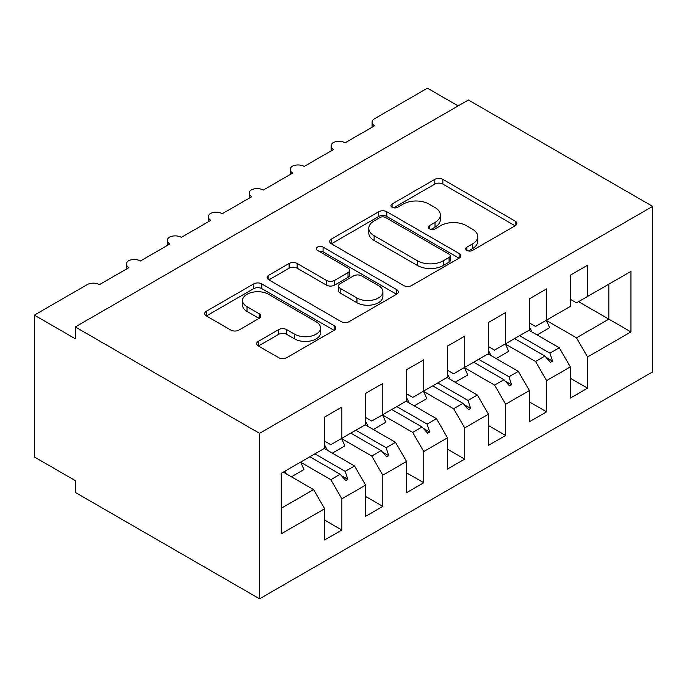 <?xml version="1.0" encoding="UTF-8"?>
<svg xmlns="http://www.w3.org/2000/svg" width="687" height="687" viewBox="0 0 687 687"><rect width="100%" height="100%" fill="white"/><g stroke="black" fill="none" stroke-linecap="round" stroke-linejoin="round"><path stroke-width="1.03" d="M466.868 250.42A3.976 2.293 0 0 0 472.493 250.42L515.198 225.765A5.685 3.28 0 0 0 516.864 223.447A5.685 3.28 0 0 0 515.198 221.128L442.849 179.359A5.685 3.28 0 0 0 434.811 179.359L392.105 204.013A3.976 2.293 0 0 0 390.946 205.636A3.976 2.293 0 0 0 392.105 207.259A3.976 2.293 0 0 0 397.739 207.259L403.26 204.073A18.188 10.503 0 0 1 428.989 204.073L435.017 207.551A18.188 10.503 0 0 1 440.341 214.979A18.188 10.503 0 0 1 435.017 222.408L429.487 225.594A3.976 2.293 0 0 0 428.319 227.217A3.976 2.293 0 0 0 429.487 228.84A3.976 2.293 0 0 0 435.111 228.84L440.642 225.654A18.188 10.503 0 0 1 466.361 225.654L472.39 229.132A18.188 10.503 0 0 1 477.723 236.56A18.188 10.503 0 0 1 472.39 243.988L466.868 247.174A3.976 2.293 0 0 0 465.7 248.797A3.976 2.293 0 0 0 466.868 250.42L466.868 247.174M258.372 341.327A5.685 3.28 0 0 0 256.706 343.646A5.685 3.28 0 0 0 258.372 345.973L278.664 357.687A5.685 3.28 0 0 0 286.702 357.687L334.131 330.31A5.685 3.28 0 0 0 335.797 327.982A5.685 3.28 0 0 0 334.131 325.664L261.781 283.894A5.685 3.28 0 0 0 253.743 283.894L206.323 311.28A5.685 3.28 0 0 0 204.657 313.598A5.685 3.28 0 0 0 206.323 315.917L230.841 330.078A5.685 3.28 0 0 0 238.878 330.078L259.171 318.356A5.685 3.28 0 0 0 260.837 316.037A5.685 3.28 0 0 0 259.171 313.719L247.011 306.694A15.208 8.776 0 0 1 242.563 300.485A15.208 8.776 0 0 1 251.949 292.379A15.208 8.776 0 0 1 268.514 294.276L316.149 321.782A15.208 8.776 0 0 1 320.597 327.982A15.208 8.776 0 0 1 311.211 336.098A15.208 8.776 0 0 1 294.646 334.191L286.702 329.614A5.685 3.28 0 0 0 278.664 329.614L258.372 341.327L258.372 345.973M652.65 206.383L259.557 433.334L259.557 598.815L652.65 371.873L652.65 206.383L468.388 100.001L75.295 326.952L75.295 338.768L34.35 315.127L87.172 284.633A8.682 5.015 180 0 1 99.452 284.633L128.941 267.612A8.682 5.015 0 0 1 126.391 264.066A8.682 5.015 0 0 1 128.538 260.768A8.682 5.015 180 0 1 140.406 260.991L169.887 243.971A8.682 5.015 0 0 1 167.345 240.424A8.682 5.015 0 0 1 169.491 237.127A8.682 5.015 180 0 1 181.351 237.35L210.832 220.329A8.682 5.015 0 0 1 208.29 216.783A8.682 5.015 0 0 1 210.437 213.485A8.682 5.015 180 0 1 222.296 213.709L251.777 196.688A8.682 5.015 0 0 1 249.235 193.141A8.682 5.015 0 0 1 251.382 189.844A8.682 5.015 180 0 1 263.241 190.076L292.722 173.047A8.682 5.015 0 0 1 290.18 169.509A8.682 5.015 0 0 1 292.327 166.202A8.682 5.015 180 0 1 304.195 166.434L333.676 149.414A8.682 5.015 0 0 1 331.125 145.867A8.682 5.015 0 0 1 333.281 142.561A8.682 5.015 180 0 1 345.14 142.793L374.621 125.773A8.682 5.015 0 0 1 372.079 122.226A8.682 5.015 0 0 1 374.621 118.679L427.443 88.185L458.152 105.91M259.557 433.334L75.295 326.952M403.664 285.517A5.685 3.28 0 0 0 411.702 285.517L459.131 258.14A5.685 3.28 0 0 0 460.797 255.822A5.685 3.28 0 0 0 459.131 253.494L386.781 211.733A5.685 3.28 0 0 0 378.743 211.733L331.314 239.11A5.685 3.28 0 0 0 329.648 241.429A5.685 3.28 0 0 0 331.314 243.756L403.664 285.517M319.043 251.287A3.976 2.293 0 0 1 323.079 251.846L323.079 247.114L396.631 289.579A5.685 3.28 0 0 1 398.297 291.906A5.685 3.28 0 0 1 396.631 294.225L349.202 321.602A5.685 3.28 0 0 1 341.164 321.602L268.815 279.832L268.815 275.195A5.685 3.28 0 0 0 267.157 277.514A5.685 3.28 0 0 0 268.815 279.832M268.815 275.195L289.115 263.473A5.685 3.28 0 0 1 297.153 263.473L326.497 280.416A5.685 3.28 0 0 0 334.535 280.416L348 272.645A5.685 3.28 0 0 0 349.666 270.326A5.685 3.28 0 0 0 348 267.999L317.454 250.369A3.976 2.293 0 0 1 316.286 248.746A3.976 2.293 0 0 1 318.742 246.616A3.976 2.293 0 0 1 323.079 247.114M324.668 441.131L330.808 444.678L341.86 438.297L341.86 407.09L324.668 417.018L324.668 448.225L281.258 473.283L281.258 533.808L324.668 508.749L313.607 489.599L283.31 472.106M324.668 520.093L341.86 530.021L341.86 498.822L365.613 485.108L354.552 465.958L324.255 448.465M300.597 462.231L330.808 479.672L341.86 498.822M365.613 417.498L371.753 421.037L382.805 414.656L382.805 383.449L365.613 393.385L365.613 424.583L341.86 438.297M365.613 496.452L382.805 506.388L382.805 475.181L406.558 461.466L395.506 442.316L365.201 424.824M341.542 438.589L371.753 456.031L382.805 475.181M406.558 393.857L412.698 397.404L423.759 391.015L423.759 359.808L406.558 369.743L406.558 400.942L382.805 414.656M406.558 472.811L423.759 482.746L423.759 451.539L447.503 437.825L436.451 418.675L406.146 401.182M382.487 414.948L412.698 432.389L423.759 451.539M447.503 370.216L453.643 373.762L464.704 367.373L464.704 336.166L447.503 346.102L447.503 377.309L423.759 391.015M447.503 449.178L464.704 459.105L464.704 427.898L488.448 414.184L477.396 395.034L447.1 377.541M423.432 391.307L453.643 408.748L464.704 427.898M488.448 346.574L494.597 350.121L505.649 343.732L505.649 312.533L488.448 322.461L488.448 353.668L464.704 367.373M488.448 425.536L505.649 435.464L505.649 404.257L529.402 390.542L518.341 371.392L488.045 353.899M464.386 367.665L494.597 385.106L505.649 404.257M529.402 322.933L535.542 326.48L546.594 320.099L546.594 288.892L529.402 298.819L529.402 330.026L505.649 343.732M529.402 401.895L546.594 411.822L546.594 380.615L570.347 366.901L570.347 398.108L587.548 388.181L587.548 356.974L630.949 331.915L608.837 319.154L608.837 284.16L630.949 271.399L630.949 331.915M505.331 344.024L535.542 361.465L546.594 380.615M570.347 299.292L576.487 302.838L587.548 296.458L587.548 265.251L570.347 275.178L570.347 306.385L546.594 320.099M570.347 378.254L587.548 388.181M546.277 320.382L576.487 337.824L587.548 356.974M34.35 315.127L34.35 456.975L75.295 480.617L75.295 492.433L259.557 598.815M341.86 530.021L324.668 539.956L324.668 508.749M382.805 506.388L365.613 516.315L365.613 485.108M423.759 482.746L406.558 492.673L406.558 461.466M464.704 459.105L447.503 469.032L447.503 437.825M505.649 435.464L488.448 445.391L488.448 414.184M546.594 411.822L529.402 421.749L529.402 390.542M587.548 296.458L630.949 271.399M345.192 436.374L347.802 434.871M314.895 453.867L345.192 471.359L354.552 465.958M330.808 479.672L340.168 474.262L345.75 480.496L347.802 479.311L345.192 471.359M309.863 456.769L340.168 474.262M386.146 412.732L388.748 411.23M355.84 430.225L386.146 447.718L395.506 442.316M371.753 456.031L381.113 450.629L386.695 456.855L388.748 455.679L386.146 447.718M350.817 433.128L381.113 450.629M427.091 389.091L429.693 387.588M396.785 406.584L427.091 424.085L436.451 418.675M412.698 432.389L422.058 426.988L427.649 433.214L429.693 432.037L427.091 424.085M391.762 409.486L422.058 426.988M468.036 365.45L470.638 363.947M437.731 382.942L468.036 400.444L477.396 395.034M453.643 408.748L463.012 403.346L468.594 409.572L470.638 408.396L468.036 400.444M432.707 385.854L463.012 403.346M508.981 341.808L511.592 340.305M478.684 359.31L508.981 376.802L518.341 371.392M494.597 385.106L503.957 379.705L509.539 385.931L511.592 384.754L508.981 376.802M473.652 362.212L503.957 379.705M549.926 318.167L552.537 316.664M519.63 335.668L549.926 353.161L559.287 347.759L528.99 330.258M535.542 361.465L544.903 356.064L550.485 362.298L552.537 361.113L549.926 353.161M514.597 338.571L544.903 356.064M559.287 347.759L570.347 366.901M576.487 337.824L608.837 319.154L578.531 301.653M281.258 508.277L313.607 489.599M546.096 357.395L552.537 361.113M505.151 381.036L511.592 384.754M464.206 404.677L470.638 408.396M423.252 428.319L429.693 432.037M382.307 451.96L388.748 455.679M341.362 475.602L347.802 479.311M468.457 250.987L472.39 248.711A18.188 10.503 0 0 0 477.723 241.283L477.723 236.56M440.341 214.979L440.341 219.703A18.188 10.503 0 0 1 435.017 227.131L431.075 229.406M515.121 225.808L442.849 184.09A5.685 3.28 0 0 0 434.811 184.09L393.694 207.826M459.053 258.183L386.781 216.457A5.685 3.28 0 0 0 378.743 216.457L331.392 243.799M449.083 257.445A3.976 2.293 0 0 0 450.243 255.822A3.976 2.293 0 0 0 449.083 254.199L385.579 217.53A3.976 2.293 0 0 0 379.954 217.53L374.123 220.896A18.188 10.503 0 0 0 368.799 228.324A18.188 10.503 0 0 0 374.123 235.744L417.533 260.811A18.188 10.503 0 0 0 443.252 260.811L449.083 257.445L449.083 262.168A3.976 2.293 0 0 0 450.243 260.545L450.243 255.822M368.799 228.324L368.799 233.048A18.188 10.503 0 0 0 374.123 240.476L374.123 235.744M449.083 262.168L443.252 265.534A18.188 10.503 0 0 1 417.533 265.534L374.123 240.476M268.892 279.875L289.115 268.205L289.115 263.473M349.666 270.326L349.666 275.049A5.685 3.28 0 0 1 348 277.368L334.535 285.148A5.685 3.28 0 0 1 326.497 285.148L297.153 268.205A5.685 3.28 0 0 0 289.115 268.205M323.079 251.846L396.554 294.268M356.939 297.995A15.208 8.776 0 0 0 373.513 299.893A15.208 8.776 0 0 0 382.899 291.786A15.208 8.776 0 0 0 378.443 285.577L361.663 275.891A5.685 3.28 0 0 0 353.625 275.891L340.159 283.662A5.685 3.28 0 0 0 338.493 285.981A5.685 3.28 0 0 0 340.159 288.308L356.939 297.995L356.939 302.718A15.208 8.776 0 0 0 373.513 304.624A15.208 8.776 0 0 0 382.899 296.518L382.899 291.786M338.493 285.981L338.493 290.713A5.685 3.28 0 0 0 340.159 293.031L340.159 288.308M356.939 302.718L340.159 293.031M320.597 327.982L320.597 332.714A15.208 8.776 0 0 1 311.211 340.821A15.208 8.776 0 0 1 294.646 338.923L286.702 334.337A5.685 3.28 0 0 0 278.664 334.337L258.441 346.016M242.563 300.485L242.563 305.217A15.208 8.776 0 0 0 247.011 311.426L247.011 306.694M259.093 318.399L247.011 311.426M334.054 330.353L261.781 288.626A5.685 3.28 0 0 0 253.743 288.626L206.392 315.96M529.402 326.9A46.33 26.75 60 0 1 532.013 332.001M546.234 320.305A46.33 26.75 60 0 1 549.583 327.725L537.088 334.938M488.448 350.542A46.33 26.75 60 0 1 491.059 355.643M505.288 343.947A46.33 26.75 60 0 1 508.629 351.366L496.143 358.58M447.503 374.183A46.33 26.75 60 0 1 450.114 379.284M464.343 367.588A46.33 26.75 60 0 1 467.684 375.008L455.198 382.221M406.558 397.825A46.33 26.75 60 0 1 409.169 402.925M423.398 391.229A46.33 26.75 60 0 1 426.739 398.649L414.252 405.862M365.613 421.466A46.33 26.75 60 0 1 368.223 426.567M382.444 414.862A46.33 26.75 60 0 1 385.793 422.29L373.299 429.504M324.668 445.107A46.33 26.75 60 0 1 327.27 450.208M341.499 438.504A46.33 26.75 60 0 1 344.84 445.932L332.353 453.137M284.993 471.127A46.33 26.75 60 0 1 286.324 473.85M300.554 462.145A46.33 26.75 60 0 1 303.894 469.573L291.408 476.778M472.39 248.711L472.39 243.988M429.487 228.84L429.487 225.594M435.017 227.131L435.017 222.408M392.105 207.259L392.105 204.013M434.811 184.09L434.811 179.359M442.849 184.09L442.849 179.359M515.198 225.765L515.198 221.128M331.314 243.756L331.314 239.11M378.743 216.457L378.743 211.733M386.781 216.457L386.781 211.733M459.131 258.14L459.131 253.494M417.533 265.534L417.533 260.811M443.252 265.534L443.252 260.811M297.153 268.205L297.153 263.473M326.497 285.148L326.497 280.416M334.535 285.148L334.535 280.416M348 277.368L348 272.645M396.631 294.225L396.631 289.579M278.664 334.337L278.664 329.614M286.702 334.337L286.702 329.614M294.646 338.923L294.646 334.191M259.171 318.356L259.171 313.719M206.323 315.917L206.323 311.28M253.743 288.626L253.743 283.894M261.781 288.626L261.781 283.894M334.131 330.31L334.131 325.664M372.079 127.241L372.079 122.226M331.125 150.882L331.125 145.867M290.18 174.515L290.18 169.509M249.235 198.157L249.235 193.141M208.29 221.798L208.29 216.783M167.345 245.439L167.345 240.424M126.391 269.081L126.391 264.066"/></g></svg>
